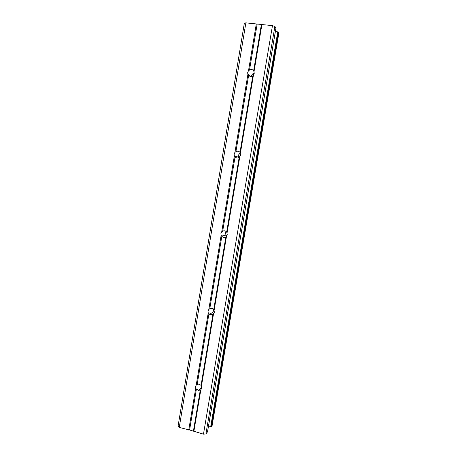 <?xml version="1.0" encoding="UTF-8"?>
<svg xmlns="http://www.w3.org/2000/svg" width="457" height="457" viewBox="0 0 457 457"><rect width="100%" height="100%" fill="white"/><g stroke="black" fill="none" stroke-linecap="round" stroke-linejoin="round"><path stroke-width="0.69" d="M254.309 73.097C252.818 73.486 251.898 74.457 251.556 76.005L251.51 76.433M254.286 73.28L252.778 75.942C251.219 76.787 249.83 76.616 248.614 75.416L247.78 74.028L247.694 72.457L248.517 70.664L249.505 70.087C251.059 69.23 252.447 69.407 253.669 70.601L254.286 73.28M240.251 152.764L238.32 155.294L238.817 157.694M240.605 155.054L239.142 157.516C237.611 158.299 236.252 158.082 235.058 156.865L234.338 155.917L234.133 154.026L234.938 152.301L235.921 151.667C237.451 150.884 238.811 151.101 240.011 152.312L240.605 155.054M225.952 231.299L225.41 232.63L225.981 235.115L226.832 235.943M227.266 234.761L225.849 237.034C224.353 237.749 223.016 237.486 221.839 236.258L221.119 235.395L220.914 233.538L221.708 231.876L222.685 231.191C224.181 230.477 225.524 230.734 226.701 231.962L227.266 234.761M212.773 308.806L214.276 311.434M214.27 312.474L212.893 314.565L209.632 314.307L208.232 312.896L208.026 311.068L208.803 309.458L209.774 308.732C210.928 308.178 212.054 308.286 213.151 309.063L214.065 310.64L214.27 312.474M201.588 388.267L200.823 389.821L198.549 390.449L195.659 388.484L195.453 386.685L196.213 385.131L197.19 384.36L199.035 384.108L201.063 385.354L201.588 388.267M245.866 22.85L179.241 427.438L178.064 426.227L244.335 23.227L245.866 22.85L272.469 25.638L274.891 26.437L275.942 28.071L207.541 431.637M275.434 31.276L277.759 31.916L210.683 426.741L211.551 426.627L212.054 425.89M278.919 32.778L277.759 31.916M179.241 427.438L189.592 429.997L203.474 434.15L205.907 433.933L207.501 431.871M208.398 426.758L210.683 426.741M208.232 312.896L196.213 385.131M221.119 235.395L208.803 309.458M234.338 155.917L221.708 231.876M247.9 74.371L234.938 152.301M256.291 23.941L248.517 70.664M195.659 388.484L188.741 430.071M208.952 313.673L197.19 384.36M212.893 314.565L201.063 385.354M213.488 314.085L201.383 386.462M221.839 236.258L209.774 308.732M225.849 237.034L213.722 309.618M226.472 236.429L214.065 310.64M235.058 156.865L222.685 231.191M239.142 157.516L226.701 231.962M239.788 156.785L227.06 232.899M248.614 75.416L235.921 151.667M252.778 75.942L240.011 152.312M253.452 75.074L240.393 153.164M200.823 389.821L193.854 431.488M272.469 25.638L203.474 434.15M261.907 24.529L254.075 71.355M200.257 390.181L193.425 431.06M196.384 389.181L189.592 429.997M274.891 26.437L205.907 433.933M257.137 24.215L249.505 70.087M261.347 24.661L253.669 70.601M278.107 31.996L211.025 426.758M278.336 32.07L211.254 426.741M278.61 32.218L211.551 426.627M278.93 32.715L212.037 425.998M250.425 76.433L247.78 74.028M238.548 157.202L234.384 155.991M225.981 235.115L221.634 236.063M214.184 311.366L209.632 314.307M201.611 387.353L198.549 390.449M275.965 28.145L207.552 431.762M278.936 32.75L212.059 425.947"/></g></svg>
